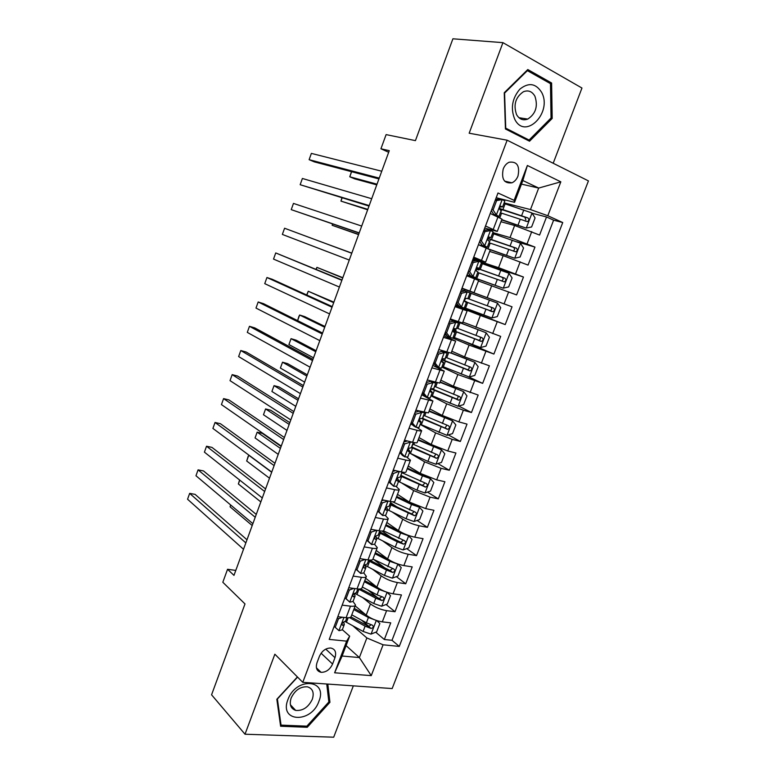 <?xml version="1.0" encoding="UTF-8"?>
<svg xmlns="http://www.w3.org/2000/svg" width="776" height="776" viewBox="0 0 776 776"><rect width="100%" height="100%" fill="white"/><g stroke="black" fill="none" stroke-linecap="round" stroke-linejoin="round"><path stroke-width="1.16" d="M503.217 168.984C501.248 179.091 504.148 183.699 511.917 182.816C514.624 181.632 516.651 179.372 517.99 176.026C519.998 165.86 517.049 161.253 509.153 162.232C506.505 163.435 504.526 165.686 503.217 168.984M553.191 163.261L581.961 88.037L502.935 42.651L452.903 38.8L415.432 140.631L386.108 134.607L380.929 148.788L388.679 152.271M392.171 688.554L588.441 180.905L507.145 140.204L302.766 682.337L392.171 688.554M302.766 682.337L274.859 654.197L245.012 734.222L333.699 737.2L353.332 685.848M245.012 734.222L211.567 694.801L244.993 603.932L222.819 582.262L227.552 569.283L233.974 575.375L389.271 150.66L380.929 148.788M355.175 605.891L366.204 615.125C370.86 618.608 376.234 620.858 382.316 621.867L390.735 622.847L384.343 639.511L375.739 632.207M369.036 626.523L361.567 620.179M362.848 597.704L370.462 603.932C375.157 607.375 380.531 609.616 386.603 610.663L395.013 611.711L386.041 604.504M377.854 597.937L368.018 590.041M395.013 611.711L401.444 594.95L393.063 593.805C387.001 592.699 381.608 590.458 376.884 587.102L365.661 578.246M376.214 550.446L387.622 558.914C392.413 562.144 397.826 564.365 403.869 565.578L412.211 566.897L405.741 583.746L396.361 576.646M385.168 568.168L373.595 559.409M386.826 522.471L398.418 530.561C403.277 533.655 408.719 535.867 414.743 537.176L423.046 538.67L416.537 555.626L406.711 548.622M391.667 537.894L382.035 531.036M397.496 494.341L409.282 502.043L425.675 508.61L433.939 510.288L427.392 527.341L417.09 520.444M397.04 507.029L390.493 502.644M408.234 466.056L420.214 473.35L436.684 479.878L444.9 481.731L438.314 498.881L427.479 492.1M419.03 437.596L431.204 444.493L447.752 450.972L455.929 453.009L449.304 470.266L437.887 463.582M429.894 408.971L442.262 415.461L458.878 421.901L467.016 424.113L460.352 441.466L448.285 434.909M440.826 380.172L453.388 386.254L478.171 395.052L471.469 412.512L458.674 406.061M451.816 351.208L464.581 356.882L489.394 365.806L482.653 383.373L468.248 376.68M462.865 322.079L500.685 336.396L493.905 354.06L463.757 341.227M461.933 288.362L512.044 306.801L505.215 324.581L458.567 306.481M512.044 306.801L464.96 289.594M478.452 280.999L516.603 294.919L523.47 277.032L481.265 263.151M489.666 251.443L503.149 255.663L528.058 265.082L534.965 247.088L516.874 241.792M485.514 225.971L497.27 231.423L484.719 228.086M473.729 257.157L485.611 262.133L473.311 258.262M462.011 288.148L474.029 292.649L461.972 288.255M455.017 306.646L467.113 310.875L455.202 306.171M443.416 337.327L455.648 341.1L443.969 335.882M431.892 367.824L444.25 371.141L432.804 365.409M420.437 398.127L432.921 400.998L421.707 394.761M409.049 428.245L417.119 430.321C420.02 431.058 421.533 431.175 421.659 430.67L417.187 427.557M413.075 425.277L410.669 423.938M397.729 458.18L405.838 460.081C408.768 460.74 410.31 460.769 410.465 460.168L406.818 457.209M400.882 453.65L399.708 452.941M386.487 487.929L394.635 489.646C397.574 490.248 399.145 490.19 399.339 489.491L396.177 486.523M375.303 517.495L383.499 519.047C386.448 519.571 388.048 519.435 388.281 518.63L385.41 515.584M364.196 546.886L372.422 548.263C375.39 548.729 377.02 548.506 377.291 547.604L374.614 544.403M353.148 576.093L361.422 577.295C364.4 577.703 366.049 577.402 366.369 576.403L363.818 573.018M332.574 664.033L334.98 657.689C336.58 652.247 335.154 649.017 330.683 648.008C325.745 648.086 321.991 650.86 319.421 656.321L316.996 662.733C315.434 668.058 316.792 671.25 321.08 672.326C326.104 672.356 329.945 669.591 332.574 664.033L321.099 653.217M521.472 184.125L538.689 188.064L522.84 180.536L514.556 202.323L514.119 200.353L497.988 192.991L329.218 639.405L346.639 641.151L349.666 636.165L342.332 629.685M514.119 200.353L527.37 165.492L560.825 181.836L547.808 215.728L562.736 222.547L399.271 646.418L383.092 644.798L371.248 675.634L334.621 672.792L346.639 641.151M492.847 232.596L510.036 237.582L534.965 247.088M500.947 221.723L514.633 225.496L510.036 237.582M472.923 259.271L498.57 267.671L523.47 277.032M455.366 305.734L480.363 315.454L475.843 327.326M444.464 334.553L447.005 335.639M452.844 338.132L469.082 345.077L464.581 356.882M441.884 367.058L457.859 374.527L453.388 386.254M430.99 395.808L446.704 403.801L442.262 415.461M420.155 424.394L435.627 432.901L431.204 444.493M410.514 453.485L424.598 461.827L420.214 473.35M401.628 482.953L413.647 490.587L409.282 502.043M392.268 512.044L402.754 519.173L398.418 530.561M382.616 540.843L391.928 547.594L387.622 558.914M372.79 569.39L381.171 575.84L376.884 587.102M342.168 605.135L350.48 606.163C353.478 606.502 355.156 606.124 355.505 605.028L353.041 601.439M384.343 639.511L392.006 640.307L553.608 220.18L546.527 216.96L532.123 213.245M514.633 225.496L539.582 235.06L546.527 216.96M505.215 324.581L480.363 315.454M493.905 354.06L469.082 345.077M482.653 383.373L457.859 374.527M471.469 412.512L463.35 410.223L446.704 403.801M460.352 441.466L452.195 439.371L435.627 432.901M449.304 470.266L441.098 468.335L424.598 461.827M438.314 498.881L430.069 497.144L413.647 490.587M427.392 527.341L419.108 525.769C413.094 524.421 407.642 522.219 402.754 519.173M416.537 555.626L408.205 554.239C402.181 552.987 396.749 550.766 391.928 547.594M405.741 583.746L397.37 582.533C391.327 581.379 385.924 579.158 381.171 575.84M337.803 616.697L346.125 617.667C349.122 617.977 350.81 617.56 351.179 616.425L355.408 605.27M348.754 587.733L357.038 588.868C360.025 589.246 361.684 588.906 362.014 587.868L366.282 576.626M359.763 558.594L368.008 559.894C370.986 560.34 372.625 560.088 372.916 559.147L377.214 547.808M370.85 529.271L379.057 530.755C382.015 531.259 383.625 531.085 383.877 530.241L388.213 518.814M382.005 499.773L390.173 501.432C393.112 501.994 394.693 501.917 394.916 501.17L399.281 489.646M393.219 470.101L401.347 471.924C404.277 472.565 405.829 472.565 406.013 471.924L410.417 460.304M404.509 440.235L412.599 442.242C415.509 442.95 417.032 443.038 417.178 442.495L421.62 430.787M415.868 410.194L428.41 412.89L432.892 401.085M427.295 379.968L439.711 383.101L444.231 371.2M438.799 349.549L451.079 353.138L455.638 341.139M450.371 318.946L462.525 322.991L467.113 310.885M474.029 292.649L478.656 280.466L466.686 275.771M485.621 262.104L490.267 249.872L478.433 244.712M497.29 231.364L501.946 219.084L490.248 213.448M514.556 202.323L496.194 197.725M349.666 636.165L342.119 656.021L359.366 657.563L366.854 637.95L383.092 644.798M346.077 645.603L359.366 657.563L371.248 675.634M352.837 625.805L366.854 637.95M502.935 42.651L469.17 133.21L507.145 140.204M235.788 570.418L227.552 569.283M504.119 202.875L530.474 209.569L538.689 188.064L560.825 181.836M392.006 640.307L399.271 646.418M464.475 290.874L464.979 289.555L461.914 288.41M458.781 305.919L458.519 306.617L455.444 305.521M473.447 260.057L472.739 259.776M553.608 220.18L562.736 222.547M547.808 215.728L530.474 209.569M342.119 656.021L334.621 672.792M527.37 165.492L522.84 180.536M297.412 676.934L276.838 699.263L280.611 726.239L307.257 727.296L329.945 702.299L327.821 684.073M527.787 69.549L504.245 92.732L505.428 128.961L529.533 141.222L552.192 118.437L551.61 83.003L527.787 69.549M328.743 701.097L329.945 702.299M306.171 726.142L307.257 727.296M548.719 82.663L551.61 83.003M550.814 118.233L552.192 118.437M342.439 617.24L338.472 618.763L335.232 627.338L339.034 630.713L342.294 629.811L344.263 624.602M246.991 539.776L195.096 494.37L189.654 493.381L245.846 542.899M187.559 499.24L189.654 493.381L187.559 499.24L243.519 549.282M346.862 617.735L345.621 621.023L343.962 621.915C341.954 623.109 341.537 624.243 342.701 625.33L344.331 624.428L343.671 621.993M338.472 618.763L337.376 617.803M334.146 626.377L335.232 627.338M375.118 619.995L368.406 617.492L353.778 609.577M365.341 614.408L354.225 608.394M376.651 620.538L379.842 623.516L376.661 631.839L370.947 634.118L363.09 631.441L345.184 621.576M349.51 617.618L365.108 626.145L371.054 628.473C373.518 627.755 373.935 626.639 372.296 625.116L366.388 622.798L351.78 614.844M371.161 624.796L368.639 626.426L350.917 616.92M230.734 505.03L230.084 506.825L252.2 525.536M230.084 506.825L230.598 504.924M287.925 699.603C278.788 722.359 311.38 723.61 318.887 701.378C328.267 679.175 295.937 676.701 287.925 699.603M291.136 698.041C289.157 704.54 290.68 708.663 295.714 710.409C302.853 711 308.392 707.285 312.311 699.283C314.338 692.658 312.728 688.506 307.48 686.838C300.428 686.411 294.987 690.145 291.136 698.041M326.745 683.995L328.849 701.95L306.86 726.161L281.048 725.123L277.401 698.992L297.567 677.099M280.349 724.357L281.048 725.123M514.731 119.213C525.071 140.543 552.735 112.714 541.667 92.422C535.857 83.274 528.572 82.198 519.794 89.211C512.111 98.455 510.424 108.456 514.731 119.213M516.544 114.586C519.309 119.281 523.034 120.775 527.738 119.087C535.75 113.829 538.156 106.225 534.945 96.292C532.161 91.403 528.33 89.88 523.441 91.723C515.516 97.194 513.227 104.818 516.544 114.586M527.389 70.645L550.475 83.653L551.047 117.991L529.087 140.058L505.739 128.166L504.594 93.091L527.389 70.645L526.739 70.577M526.244 139.544L529.087 140.058M353.74 588.412L349.326 590.061L346.067 598.684L349.84 602.176L353.051 601.419L355.039 596.172M349.84 602.176L344.932 597.83M256.264 514.41L203.496 470.935L198.074 469.858L255.226 517.272M195.969 475.746L198.074 469.858L195.969 475.746L252.879 523.684M357.775 588.955L356.397 592.592L354.729 593.378C352.76 594.571 352.352 595.716 353.507 596.802L355.098 596.007L354.293 593.514M349.326 590.061L348.22 589.139M344.961 597.762L346.067 598.684M365.098 559.438L360.248 561.174L356.97 569.856L360.714 573.464L363.876 572.872L365.884 567.576M360.714 573.464L355.786 569.109M359.657 558.875L360.248 558.672M265.586 488.909L211.945 447.383L206.532 446.229L264.645 491.499M204.418 452.146L206.532 446.229L204.418 452.146L262.288 497.95M368.745 560L367.242 563.987L365.554 564.666C363.634 565.869 363.236 567.013 364.38 568.1L365.933 567.431L364.962 564.899M360.248 561.174L359.123 560.301M355.845 568.973L356.97 569.856M376.525 530.299L371.238 532.123L367.931 540.862L371.655 544.587L374.76 544.151L376.787 538.796M371.655 544.587L366.709 540.222M370.598 529.93L371.937 529.465M274.966 463.282L220.433 423.715L215.039 422.474L274.112 465.59M212.905 428.43L215.039 422.474L212.905 428.43L271.745 472.08M379.794 530.871L378.145 535.207L376.447 535.779C374.565 536.992 374.187 538.146 375.322 539.233L376.835 538.67L375.691 536.148M371.238 532.123L370.084 531.298M366.786 540.018L367.931 540.862M388.019 500.995L382.296 502.897L378.969 511.685L382.655 515.526L385.711 515.254L387.757 509.861M382.655 515.526L377.699 511.161M381.617 500.811L383.693 500.113M284.385 437.509L228.959 399.941L223.585 398.612L283.638 439.546M221.441 404.587L223.585 398.612L221.441 404.587L281.251 446.074M390.9 501.568L389.115 506.262L387.399 506.718C385.565 507.94 385.206 509.095 386.332 510.191L387.796 509.745L386.467 507.262M382.743 500.433L382.393 499.851M382.296 502.897L381.123 502.111M377.805 510.88L378.969 511.685M386.681 592.156L379.086 589.488L364.342 581.738M376.583 586.869L364.749 580.661M381.763 606.163L387.059 592.292L390.512 595.638L387.311 604.019L381.617 606.221L373.741 603.515L354.816 593.368M358.464 589.003L375.768 598.189L381.811 600.527C384.217 599.77 384.605 598.635 382.985 597.132L377.058 594.823L362.334 587.044M381.821 596.802L379.241 598.529L360.704 588.868M239.765 480.121L238.368 483.972L260.833 501.927M238.368 483.972L239.58 479.985M365.186 565.394L384.45 575.423L392.346 578.149L398.02 576.025L401.24 567.596L397.729 564.055L389.833 561.31L374.963 553.744M388.097 559.253L375.332 552.764M368.454 560.776L386.496 570.069L392.627 572.416C394.984 571.611 395.353 570.467 393.733 568.992L372.946 559.069M392.53 568.633L389.94 570.486L369.492 560.078M271.678 472.254L248.786 455.25L246.69 461.012L269.505 478.2M249.183 455.337L248.204 456.201L246.69 461.012M376.515 537.758L395.226 547.167L403.132 549.922L408.797 547.875L412.037 539.398L408.554 535.741L400.639 532.976L385.653 525.575M408.554 535.741L407.71 535.159M400.6 531.919L385.982 524.702M281.125 446.423L262.269 433.338L257.157 432.164L255.061 437.945L278.225 454.358M379.095 532.705L397.283 541.774L403.51 544.131C405.809 543.287 406.149 542.133 404.548 540.678L383.344 530.803M403.287 540.3L400.707 542.278L379.454 531.754M280.408 448.382L257.157 432.164L255.061 437.945M387.767 509.842L406.061 518.746L413.986 521.52L419.632 519.561L422.891 511.025L419.438 507.262L411.503 504.468L396.4 497.251M419.438 507.262L417.818 506.204M415.761 505.37L396.691 496.485M390.609 502.324L391.094 501.597M289.807 422.668L270.669 410.213L265.576 408.952L263.471 414.762L286.984 430.408M381.976 499.851L382.714 500.384M389.795 504.468L414.462 515.691C416.693 514.798 417.013 513.634 415.432 512.199L392.54 501.781M414.103 511.791L411.542 513.906L390.115 503.624M289.176 424.394L265.576 408.952L263.471 414.762M398.903 471.381L393.413 473.496L390.066 482.332L393.733 486.3L396.73 486.183L398.796 480.742M393.733 486.3L388.747 481.925M399.291 471.614L401.25 471.905M392.695 471.507L395.508 470.615M293.861 411.6L237.524 376.04L232.169 374.633L293.212 413.365M230.016 380.638L232.169 374.633L230.016 380.638L290.816 419.923M402.075 472.08L400.154 477.133L398.428 477.482C396.643 478.714 396.293 479.878 397.399 480.975L398.835 480.645L397.312 478.249M393.316 471.304L392.957 470.79M393.413 473.496L392.22 472.749M388.883 481.576L390.066 482.332M398.515 481.479L416.964 490.151L424.909 492.964L430.535 491.072L433.813 482.497L430.389 478.617L422.435 475.795L407.206 468.762M430.389 478.617L407.458 468.103M400.998 474.922L402.036 472.73M298.537 398.806L279.108 386.972L274.035 385.643L271.91 391.482L295.782 406.333M400.561 476.066L425.471 487.066C427.644 486.145 427.945 484.971 426.373 483.555L401.861 472.652M424.976 483.108L422.435 485.369L400.843 475.339M297.994 400.29L274.035 385.643L271.91 391.482M409.233 441.408L410.465 442.116L404.606 443.911L401.24 452.806L404.868 456.889L407.817 456.938L409.893 451.448M404.868 456.889L402.501 455.464L399.873 452.515M410.465 442.116L413.259 442.407M403.83 442.029L407.381 440.952M303.377 385.565L246.137 352.023L240.793 350.529L302.844 387.04M238.63 356.572L240.793 350.529L238.63 356.572L300.428 393.636M413.317 442.417L411.261 447.839L409.524 448.072C407.778 449.304 407.449 450.478 408.535 451.574L409.932 451.36L408.234 449.129M404.606 443.911L403.394 443.203M400.028 452.088L401.24 452.806M409.33 452.941L427.925 461.39L435.889 464.223L441.495 462.418L444.803 453.795L441.399 449.799L418.089 440.099M441.399 449.799L418.293 439.546M307.306 374.818L287.586 363.624L282.522 362.208L280.398 368.076L304.638 382.131M411.396 447.5L436.548 458.276C438.653 457.316 438.935 456.142 437.383 454.736L412.696 444.056M435.899 454.251L433.978 456.792L433.386 456.657L411.629 446.889M306.85 376.069L282.522 362.208L280.398 368.076M415.044 412.376L419.273 411.144L421.698 412.444L415.858 414.151L412.473 423.095L416.072 427.304L418.962 427.518L421.067 421.979M416.072 427.304L413.666 425.966L411.057 422.92M419.273 411.144L419.932 411.299M421.698 412.444L424.453 412.531M312.951 359.375L254.79 327.899L249.465 326.318L312.515 360.568M247.292 332.38L249.465 326.318L247.292 332.38L310.09 367.203M424.54 412.803L422.435 418.361L420.679 418.477C418.982 419.719 418.671 420.893 419.748 421.998L421.096 421.911L419.253 419.894M415.858 414.151L414.626 413.482M411.251 422.416L412.473 423.095M420.214 424.239L446.937 435.326L452.534 433.6L455.851 424.918L452.486 420.805L429.021 411.27M452.486 420.805L429.196 410.824M316.123 350.713L296.102 340.169L291.058 338.675L288.924 344.563L313.523 357.823M421.756 418.526L447.684 429.312C449.731 428.323 449.993 427.139 448.45 425.752L423.599 415.305M446.86 425.209L445.084 427.915L444.405 427.78L422.474 418.264M315.754 351.722L291.058 338.675L288.924 344.563M426.325 382.539L430.544 381.375L433.008 382.587L427.188 384.207L423.783 393.209L427.343 397.535L430.185 397.923L432.3 392.326M427.343 397.535L424.899 396.284L422.319 393.151M430.544 381.375L431.485 381.21M433.008 382.587L435.821 383.053L434.851 382.209M322.583 333.059L263.481 303.649L258.175 301.98L322.244 333.961M255.993 308.072L258.175 301.98L255.993 308.072L319.809 340.625M435.802 383.101L433.677 388.708L431.912 388.698C430.263 389.95 429.962 391.133 431.019 392.249L432.329 392.278L430.399 390.551M427.188 384.207L425.927 383.577M422.532 392.569L423.783 393.209M431.155 395.362L458.044 406.246L463.621 404.606L466.968 395.876L463.631 391.647L440.031 382.267M463.631 391.647L440.157 381.938M324.979 326.492L304.667 316.598L299.643 315.017L297.606 320.634L298.876 316.472L299.643 315.017L324.698 327.259M433.571 389.552L434.521 386.496M431.33 389.028L458.878 400.183C460.876 399.155 461.119 397.962 459.586 396.594L434.56 386.38M457.859 395.993C458.383 397.516 457.85 398.476 456.259 398.874L431.776 388.747M437.674 352.517L441.874 351.421L444.386 352.546L438.576 354.069L435.152 363.129L438.692 367.591L441.476 368.144L443.61 362.499M438.692 367.591L436.199 366.418L433.639 363.197M434.793 364.652L433.454 363.682M441.874 351.421L443.232 351.732L440.962 350.248M444.386 352.546L447.141 353.187L444.299 351.315M332.254 306.598L272.221 279.282L266.934 277.517L332.031 307.209M264.742 283.647L266.934 277.517L264.742 283.647L329.577 313.911M447.131 353.216L444.988 358.871L443.212 358.745C441.612 360.006 441.331 361.189 442.359 362.314L443.63 362.46L441.699 361.082M438.576 354.069L437.305 353.497M433.891 362.537L435.152 363.129M442.165 366.32L469.228 377L474.786 375.438L478.152 366.66L474.844 362.305L451.099 353.099M474.844 362.305L451.186 352.876M333.874 302.155L308.256 291.252L306.879 295.045M442.019 359.851L470.149 370.87C472.089 369.812 472.303 368.61 470.799 367.261L445.589 357.28M468.888 366.582C469.606 368.115 469.14 369.134 467.491 369.648L442.184 359.579M333.69 302.669L308.256 291.252L306.675 294.958M449.091 322.312L453.281 321.283L455.832 322.321L450.041 323.757L446.598 332.875L450.099 337.453L452.825 338.181L454.988 332.487L453.203 331.468M450.099 337.453L447.568 336.367L445.036 333.059M446.995 335.62L444.58 334.243M453.281 321.283L450.167 319.46M455.832 322.321L458.306 323L450.264 319.208M341.983 279.99L275.732 252.937L341.867 280.301M273.53 259.097L275.732 252.937L273.53 259.097L339.403 287.042M458.529 323.146L456.366 328.859L454.59 328.607C453.029 329.868 452.757 331.071 453.776 332.196L454.998 332.467M450.041 323.757L448.751 323.223M445.308 332.322L446.598 332.875M453.242 337.104L480.47 347.57L486.019 346.096L489.394 337.269L486.125 332.788L450.322 319.062M486.125 332.788L451.545 319.353M453.805 329.17L456.065 330.227L453.533 329.528M342.827 277.692L316.918 267.371L316.21 269.34M453.145 330.663L481.469 341.372C483.361 340.295 483.555 339.093 482.071 337.744L456.686 328.005M479.917 336.968C480.897 338.481 480.519 339.578 478.782 340.247L453.165 330.479M342.73 277.954L316.918 267.371L315.997 269.253M460.585 291.931L464.756 290.951L467.356 291.912L461.584 293.26L458.112 302.427L461.584 307.141L464.252 308.043L466.434 302.3L464.979 301.699M461.584 307.141L459.014 306.142L456.492 302.737M458.878 305.957L455.774 304.638M467.356 291.912L469.994 292.901L467.812 298.653L466.036 298.285C464.523 299.546 464.261 300.748 465.251 301.893L466.434 302.291M464.727 290.961L461.4 289.758M351.761 253.238L284.579 228.241L351.761 253.257M282.357 234.43L284.579 228.241L282.357 234.43L349.278 260.038M461.584 293.26L460.265 292.765M456.802 301.922L458.112 302.427M464.378 307.713L491.79 317.966L497.309 316.589L500.714 307.694L497.474 303.106L469.975 292.95M351.809 253.112L325.58 243.489L351.809 253.121M464.678 301.078L466.793 301.903L464.698 301.175M464.824 301.476L492.867 311.709C494.7 310.604 494.884 309.391 493.41 308.062L467.85 298.566M490.772 307.083C492.265 308.528 492.052 309.721 490.141 310.672L464.795 301.428M472.138 261.347L476.299 260.445L478.938 261.308L473.185 262.569L469.703 271.794L473.137 276.634L475.746 277.711L466.977 274.995M473.137 276.634L467.036 274.84M478.938 261.308L481.527 262.482L479.335 268.254L477.56 267.769C476.086 269.039 475.834 270.252 476.803 271.396L477.938 271.93L475.756 277.701M475.669 260.581L472.7 259.882M470.518 275.722L468.035 272.221M359.21 232.878L291.233 209.636L293.464 203.419L361.703 226.059M477.463 267.807L479.325 268.273M359.133 233.081L291.233 209.636L293.464 203.419M473.185 262.569L471.847 262.123M468.365 271.338L469.703 271.794M466.89 275.238L503.168 288.187L508.678 286.897L512.102 277.954L508.891 273.23L481.217 263.297M503.168 288.187L466.948 275.092M466.793 275.49L469.8 276.799M466.851 275.344L475.533 278.846L469.771 276.886M476.445 268.913L478.889 269.99L476.328 269.204M332.642 224.021L332.176 225.302L358.58 234.594M477.725 272.502L504.322 281.863C506.107 280.737 506.272 279.515 504.817 278.186L476.949 268.195M476.852 268.292L501.878 277.197C503.624 278.555 503.527 279.796 501.568 280.912L504.322 281.863M332.487 223.963L332.176 225.302L358.648 234.42M483.768 230.588L487.92 229.744L490.607 230.52L484.874 231.684L481.353 240.967L484.767 245.944L487.318 247.195L482.449 246.361M484.767 245.944L479.199 245.022M490.607 230.52L493.129 231.869L490.927 237.669M486.251 230.084L484.059 229.822M482.1 245.119L479.636 241.53M369.192 205.572L300.157 184.717L302.388 178.47L371.704 198.714M488.637 237.407L490.917 237.698L489.152 237.058C487.716 238.339 487.474 239.561 488.434 240.725L489.52 241.375L487.328 247.175M369.007 206.076L300.157 184.717L302.388 178.47M484.874 231.684L483.506 231.287M480.005 240.56L481.353 240.967M490.238 249.775L514.624 258.233L520.104 257.021L523.548 248.019L520.376 243.179L492.527 233.46M514.624 258.233L489.278 249.232M342.1 197.938L340.955 201.11L367.649 209.792M488.075 240.385L489.52 241.336M489.006 242.723L515.856 251.831C517.592 250.687 517.737 249.465 516.292 248.145L488.017 238.358M487.929 238.61L513.314 247.243C515.041 248.582 514.963 249.823 513.062 250.978L515.856 251.831M341.886 197.87L340.955 201.11L367.805 209.365M495.476 199.626L499.608 198.86L502.334 199.548L496.621 200.606L493.09 209.947L496.456 215.059L498.949 216.494L497.038 216.417M496.456 215.059L493.759 214.331L494.981 215.039L493.769 214.991M502.334 199.548L504.798 201.071L502.596 206.891M493.759 214.331L491.315 210.636M379.231 178.111L309.12 159.681L311.37 153.396L381.753 171.224M500.006 206.901L502.576 206.94L500.821 206.164C499.424 207.454 499.191 208.676 500.132 209.85L501.17 210.645L498.968 216.456M378.93 178.926L314.329 161.874L309.12 159.681L311.37 153.396M496.621 200.606L495.233 200.256M491.712 209.588L493.09 209.947M501.626 219.938L526.138 228.086L531.608 226.97L535.071 217.92L531.929 212.944L503.896 203.448M526.138 228.086L501.732 219.637M351.615 171.719L349.772 176.792L354.7 178.858L376.758 184.872M500.365 212.769L527.447 221.616C529.135 220.462 529.271 219.22 527.845 217.911L499.531 208.472M499.569 208.909L524.809 217.115L525.866 219.802M351.499 171.69L349.772 176.792L377.01 184.184M503.149 255.663L498.57 267.671M491.722 285.646L487.173 297.586M370.462 603.932L366.204 615.125M386.603 610.663L382.316 621.867M531.744 231.626L527.108 243.732M520.172 261.842L515.565 273.88M508.668 291.873L504.09 303.843M497.241 321.73L492.682 333.622M485.873 351.402L481.353 363.226M474.582 380.9L470.081 392.646M463.35 410.223L458.878 421.901M452.195 439.371L447.752 450.972M441.098 468.335L436.684 479.878M430.069 497.144L425.675 508.61M419.108 525.769L414.743 537.176M408.205 554.239L403.869 565.578M397.37 582.533L393.063 593.805M350.48 606.163L346.125 617.667M361.422 577.295L357.038 588.868M372.422 548.263L368.008 559.894M383.499 519.047L379.057 530.755M394.635 489.646L390.173 501.432M405.838 460.081L401.347 471.924M417.119 430.321L412.599 442.242M428.459 400.387L423.919 412.386M439.876 370.268L435.297 382.335M451.36 339.966L446.763 352.11M462.913 309.469L458.286 321.691M474.543 278.788L469.887 291.078M486.242 247.913L481.556 260.29M498.017 216.844L493.293 229.298M325.765 649.114L334.98 657.689M343.943 617.415L338.937 630.636M341.974 624.69L342.701 625.33M371.093 634.06L376.311 620.422M346.435 622.284L348.152 617.774M366.388 622.798L368.406 617.492M363.09 631.441L365.108 626.145M368.6 626.407L371.015 628.463M354.865 588.567L349.753 602.089M352.818 596.23L353.507 596.802M365.855 559.554L360.627 573.377M363.731 567.596L364.38 568.1M376.913 530.367L371.558 544.49M374.721 538.787L375.322 539.233M388.039 500.995L382.568 515.439M385.779 509.813L386.332 510.191M356.95 594.552L358.958 589.265M377.058 594.823L379.086 589.488M373.741 603.515L375.768 598.189M379.241 598.529L381.695 600.498M392.491 578.101L397.816 564.142M367.523 566.664L369.541 561.349M387.787 566.684L389.833 561.31M384.45 575.423L386.496 570.069M389.94 570.486L392.443 572.378M403.277 549.874L408.642 535.838M378.164 538.612L380.191 533.257M398.573 538.369L400.639 532.976M395.226 547.167L397.283 541.774M400.707 542.278L403.248 544.083M414.132 521.472L419.525 507.358M388.863 510.395L390.91 505.011M409.437 509.9L411.503 504.468M406.061 518.746L408.127 513.324M411.542 513.906L414.122 515.623M399.145 471.662L393.636 486.203M396.905 480.654L397.399 480.975M425.044 492.915L430.476 478.714M402.977 473.176L403.307 472.293M399.63 482.003L401.677 476.6M420.359 481.256L422.435 475.795M416.964 490.151L419.04 484.699M422.435 485.369L425.054 486.998M410.32 442.165L404.781 456.792M436.025 464.184L441.486 449.896M413.821 444.57L414.549 442.669M410.455 453.456L412.522 448.014M431.34 452.447L433.435 446.947M427.925 461.39L430.02 455.91M433.386 456.657L436.054 458.209M421.562 412.483L415.985 427.198M447.073 435.278L452.563 420.912M424.734 415.8L425.849 412.861M421.339 424.734L423.424 419.263M442.388 423.463L444.502 417.934M438.954 432.465L441.059 426.945M444.405 427.78L447.121 429.235M432.863 382.626L427.256 397.428M458.189 406.207L463.718 391.754M435.705 386.855L437.218 382.869M432.3 395.847L434.385 390.338M453.504 394.305L455.628 388.747M450.051 403.365L452.175 397.816M455.493 398.728L458.247 400.096M444.241 352.585L438.605 367.475M469.364 376.961L474.922 362.411M446.743 357.746L448.664 352.692M443.319 366.786L445.414 361.247M464.688 364.972L466.822 359.385M461.216 374.08L463.35 368.503M466.648 369.512L469.451 370.782M455.696 322.36L450.012 337.347M480.616 347.532L486.203 332.904M457.85 328.461L459.964 322.874M454.397 337.56L456.511 331.983M475.94 335.465L478.084 329.839M472.448 344.631L474.592 339.015M477.87 340.111L480.713 341.295M467.21 291.941L461.497 307.024M491.926 317.937L497.552 303.222M469.024 299.002L471.148 293.386M465.551 308.15L467.676 302.543M487.26 305.783L489.423 300.118M483.749 315.007L485.902 309.352M489.161 310.536L492.042 311.632M478.802 261.347L473.05 276.518M503.314 288.158L508.969 273.346M480.257 269.359L482.4 263.714M476.765 278.565L478.908 272.929M498.648 275.916L500.821 270.223M495.107 285.199L497.28 279.515M501.878 277.197L504.817 278.186M490.461 230.55L484.68 245.817M514.76 258.195L520.453 243.305M491.567 239.551L493.72 233.867M488.094 248.698L490.199 243.131M510.104 245.876L512.286 240.143M506.544 255.207L508.726 249.494M513.314 247.243L516.292 248.145M502.198 199.568L496.378 214.933M526.283 228.057L532.006 213.07M502.935 209.549L505.108 203.836M499.851 217.687L501.568 213.157M521.627 215.65L523.829 209.889M518.048 225.04L520.24 219.288M524.809 217.115L527.845 217.911M504.613 181.138L511.917 182.816M316.424 667.816L321.08 672.326M368.639 626.426L371.054 628.473M290.418 704.792L295.714 710.409M518.931 117.709L527.738 119.087M379.377 598.577L381.811 600.527M390.173 570.554L392.627 572.416M401.037 542.375L403.51 544.131M411.959 514.022L414.462 515.691M422.939 485.495L425.471 487.066M411.804 446.976L412.88 444.144M433.978 456.792L436.548 458.276M422.658 418.351L423.783 415.383M445.084 427.925L447.684 429.312M456.259 398.874L458.878 400.183M444.551 360.588L445.375 358.415M467.491 369.657L470.149 370.87M455.59 331.459L456.055 330.246M478.782 340.257L481.469 341.372M490.141 310.672L492.867 311.709M478.899 269.98L479.228 269.117M475.542 278.836L475.746 278.283M489.772 241.297L490.471 239.435M500.704 212.449L501.791 209.578M524.857 220.927L527.447 221.616"/></g></svg>

